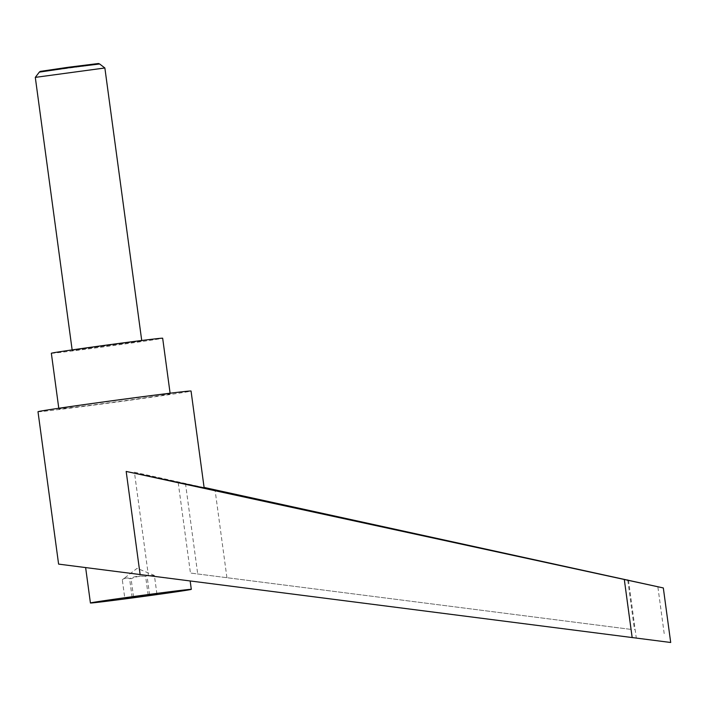 <?xml version="1.0" encoding="UTF-8"?>
<svg xmlns="http://www.w3.org/2000/svg" width="706" height="706" viewBox="0 0 706 706"><rect width="100%" height="100%" fill="white"/><g stroke="black" fill="none" stroke-linecap="round" stroke-linejoin="round"><path stroke-width="0.53" stroke-dasharray="3.53 2.65" d="M104.867 67.979L35.3 77.386M39.307 72.127L99.617 63.972M141.738 341.016L72.215 350.432L141.738 341.016M98.513 63.522L40.251 71.394M135.181 573.996L190.17 580.95L135.181 573.996M38 411.73A77.228 0.944 172.3 0 0 38.106 411.766A77.228 0.944 172.3 0 0 116.658 402.049A77.228 0.944 172.3 0 0 191.052 391.036M58.598 564.112L670.7 642.486M51.344 353.256A56.162 0.688 172.3 0 0 51.423 353.282A56.162 0.688 172.3 0 0 108.547 346.214A56.162 0.688 172.3 0 0 162.662 338.209M170.102 393.833A56.162 0.688 172.3 0 0 112.978 400.902A56.162 0.688 172.3 0 0 58.872 408.906A56.162 0.688 172.3 0 0 58.951 408.933A56.162 0.688 172.3 0 0 116.075 401.864A56.162 0.688 172.3 0 0 170.181 393.86A56.162 0.688 172.3 0 0 170.102 393.833M156.909 593.984L154.402 575.443L137.105 568.339L122.306 579.803C124.503 577.737 126.93 577.349 129.577 578.638C134.705 576.237 140.053 575.514 145.63 576.458L147.28 575.478L154.402 575.443L148.481 575.593L147.13 576.599C141.553 575.655 136.205 576.378 131.087 578.779C127.936 577.446 125.006 577.79 122.306 579.803L124.812 598.353M630.908 629.381L190.435 573.034L630.908 629.381L624.183 579.652M178.221 482.71L190.435 573.034M204.113 487.608L134.422 472.217L148.375 575.461M185.466 483.398L197.68 573.722M204.149 487.89L134.422 472.217M132.093 597.188L129.577 578.638M148.136 595.008L145.63 576.458M149.593 594.84L147.13 576.599M133.549 596.994L131.087 578.779M627.802 580.438L634.465 629.726M628.464 580.111L636.291 638.012M141.721 340.495L141.791 341.024M58.872 408.906L58.783 408.271M664.187 633.582L657.851 586.757M226.908 577.579L215.162 490.741M170.181 393.86L170.102 393.216M72.144 349.902L72.215 350.432"/><path stroke-width="1.06" d="M104.867 67.979L99.617 63.972L68.941 67.75L39.307 72.127L35.3 77.378L104.867 67.979L141.721 340.495M99.608 63.972L98.478 63.514L68.879 67.176L40.251 71.394L39.307 72.127M138.138 595.908A50.894 0.618 172.3 0 0 90.421 602.986A50.894 0.618 172.3 0 0 143.583 596.429A50.894 0.618 172.3 0 0 191.3 589.351A50.894 0.618 172.3 0 0 138.138 595.908M663.322 587.948L126.18 471.44L204.149 487.89L191.052 391.036A77.228 0.944 172.3 0 0 190.947 391A77.228 0.944 172.3 0 0 112.395 400.717A77.228 0.944 172.3 0 0 38 411.73L58.598 564.112L670.7 642.486L663.322 587.948L204.087 487.431L657.851 586.757L178.221 482.71L215.101 490.273L204.113 487.608M170.102 393.216L162.662 338.209A56.162 0.688 172.3 0 0 162.583 338.183A56.162 0.688 172.3 0 0 105.45 345.252A56.162 0.688 172.3 0 0 51.344 353.256L58.783 408.271M124.812 598.353L156.909 593.984L124.812 598.353M126.18 471.44L140.141 574.684M627.74 579.988L627.802 580.438M624.342 579.723L632.17 637.624M85.647 567.677L90.421 602.986M215.162 490.741L215.101 490.273M190.188 581.082L191.3 589.351M35.3 77.386L72.144 349.902"/></g></svg>
